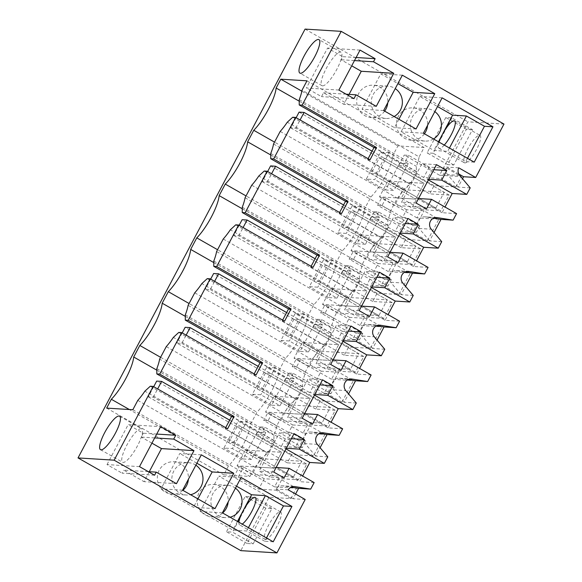 <?xml version="1.0" encoding="UTF-8"?>
<svg xmlns="http://www.w3.org/2000/svg" width="582" height="582" viewBox="0 0 582 582"><rect width="100%" height="100%" fill="white"/><g stroke="black" fill="none" stroke-linecap="round" stroke-linejoin="round"><path stroke-width="0.44" stroke-dasharray="2.91 2.18" d="M376.001 173.916L384.346 158.166L379.377 157.853L371.032 173.603L376.001 173.916L440.814 210.844L421.368 209.629L416.996 217.886L438.813 219.247L424.082 210.859L406.629 209.767L402.628 217.326L405.05 217.479L401.66 223.874L399.237 223.721L395.236 231.287L412.689 232.371L424.082 210.859M371.032 173.603L415.781 199.095L379.486 196.832L387.83 181.075L424.125 183.337L415.781 199.095L424.125 183.337L379.377 157.853M429.094 183.665L449.159 195.094L440.814 210.844M384.346 158.166L429.101 183.657M449.159 195.094L429.705 193.879L409.648 182.45L401.304 198.2L421.368 209.629M401.304 198.2L415.788 199.109M389.052 152.702L380.57 152.171L366.325 179.067L374.808 179.598L389.052 152.702L408.2 163.607L399.718 163.076L380.57 152.171M409.648 182.45L424.125 183.352M441.716 241.661L429.596 240.904L434.034 232.524M428.083 267.4L413.547 266.498L416.545 260.831M413.235 295.452L401.114 294.696L405.552 286.322M399.601 321.199L385.058 320.289L388.063 314.622M384.753 349.251L372.633 348.494L377.071 340.114M371.12 374.99L356.577 374.088L359.581 368.421M356.271 403.042L344.151 402.286L348.582 393.912M342.638 428.788L328.095 427.879L331.093 422.212M327.782 456.841L315.67 456.084L320.1 447.704M314.156 482.58L299.614 481.678L302.611 476.011M305.201 499.487L293.081 498.73L295.583 494.009M270.412 373.346L265.443 373.033L257.106 388.783L262.075 389.096L270.412 373.346L335.225 410.274L326.888 426.024L307.434 424.809L303.062 433.066L324.88 434.427L313.487 455.946L291.669 454.586L287.304 462.836L306.75 464.05L298.413 479.808L278.96 478.593L274.58 486.858L296.398 488.225L290.905 498.599L269.088 497.232L240.81 550.645M335.225 410.274L315.779 409.059L320.158 400.787L341.969 402.147L353.361 380.635L338.629 372.24L321.177 371.149L317.175 378.715L319.598 378.86L316.215 385.262L313.793 385.109L309.784 392.668L327.237 393.759L338.629 372.24M298.893 319.547L293.925 319.234L285.587 334.992L290.556 335.305L298.893 319.547L363.714 356.475L355.369 372.233L335.916 371.018L331.551 379.268L353.361 380.635M363.714 356.475L344.26 355.26L348.64 346.996L370.45 348.356L381.843 326.837L367.111 318.449L349.666 317.357L345.657 324.916L348.08 325.069L346.392 328.27L344.697 331.464L342.274 331.311L338.266 338.877L355.718 339.961L367.111 318.449M327.382 265.756L322.413 265.443L314.069 281.193L319.038 281.506L327.382 265.756L392.195 302.684L383.851 318.434L364.405 317.219L360.032 325.476L381.843 326.837M392.195 302.684L372.742 301.469L377.121 293.197L398.932 294.557L410.325 273.045L395.593 264.65L378.147 263.559L374.139 271.125L376.569 271.27L373.178 277.672L370.756 277.519L366.755 285.078L384.2 286.169L395.593 264.65M355.864 211.957L350.895 211.644L342.551 227.402L347.519 227.715L355.864 211.957L420.677 248.885L412.332 264.643L392.886 263.428L388.514 271.678L410.325 273.045M420.677 248.885L401.224 247.67L405.603 239.406L427.421 240.766L438.813 219.247M503.976 124.075L467.863 121.82L439.577 175.233L461.395 176.593L455.902 186.968L434.085 185.607L429.705 193.879M470.198 187.862L458.085 187.106L462.515 178.732M456.572 213.609L442.029 212.699L445.026 207.032M253.155 543.872L271.874 508.523L265.814 508.144L247.095 543.493L253.155 543.872L232.531 532.13L251.249 496.773L245.189 496.395L226.478 531.752L232.531 532.13M464.88 162.916A15.765 3.958 -60.3 0 0 476.112 150.207A15.765 3.958 -60.3 0 0 480.005 135.388A15.765 3.958 -60.3 0 0 479.524 135.257A15.765 3.958 -60.3 0 0 468.299 147.966A15.765 3.958 -60.3 0 0 464.4 162.785A15.765 3.958 -60.3 0 0 464.88 162.916M472.475 129.655L466.415 129.277L447.704 164.626L427.079 152.877L445.79 117.528L451.85 117.906L472.475 129.655L453.756 165.004L447.704 164.626M265.501 539.485A15.765 3.958 -60.3 0 0 276.726 526.768A15.765 3.958 -60.3 0 0 280.626 511.956A15.765 3.958 -60.3 0 0 280.146 511.818A15.765 3.958 -60.3 0 0 268.913 524.535A15.765 3.958 -60.3 0 0 265.021 539.347A15.765 3.958 -60.3 0 0 265.501 539.485M305.077 29.1L467.863 121.82M439.577 175.233L404.228 155.096L408.586 155.365L429.21 167.114L446.663 168.205L461.395 176.593M434.085 185.607L398.728 165.47L404.228 155.096M416.996 217.886L381.639 197.749L386.004 198.018L406.629 209.767M405.603 239.406L370.247 219.261L374.248 211.703L409.604 231.84L411.299 228.646L412.994 225.445L377.638 205.308L381.639 197.749M392.886 263.428L372.822 251.999L381.159 236.241L401.224 247.67M388.514 271.678L353.158 251.54L357.523 251.817L378.147 263.559M377.121 293.197L341.765 273.06L345.766 265.501L381.123 285.638L384.513 279.244L349.156 259.099L353.158 251.54M364.405 317.219L344.34 305.79L352.677 290.04L372.742 301.469M360.032 325.476L324.676 305.339L329.041 305.608L349.666 317.357M348.64 346.996L313.283 326.851L317.285 319.292L352.641 339.43L354.336 336.236L356.031 333.035L320.675 312.898L324.676 305.339M335.916 371.018L315.851 359.589L324.196 343.831L344.26 355.26M331.551 379.268L296.194 359.13L300.552 359.407L321.177 371.149M320.158 400.787L284.802 380.65L288.803 373.091L324.159 393.228L325.855 390.027L327.542 386.834L292.193 366.689L296.194 359.13M307.434 424.809L287.37 413.38L295.714 397.63L315.779 409.059M303.062 433.066L267.713 412.929L272.07 413.198L292.695 424.947L288.694 432.506L291.116 432.659L287.734 439.054L302.458 447.449L305.848 441.047L291.116 432.659M291.669 454.586L256.313 434.441L260.321 426.882L295.678 447.02L299.061 440.625L263.704 420.488L267.713 412.929M278.96 478.593L258.895 467.164L267.233 451.414L287.304 462.836M274.58 486.858L239.224 466.72L243.589 466.997L264.213 478.739L281.666 479.83L296.398 488.225M269.088 497.232L233.731 477.094L239.224 466.72M384.651 111.126A16.201 15.569 -86.4 0 1 371.258 117.549A16.201 15.569 -86.4 0 1 358.636 93.622A16.201 15.569 -86.4 0 1 373.273 85.212A16.201 15.569 -86.4 0 1 387.772 102.716M182.864 490.32A16.201 15.569 -86.4 0 1 171.872 494.118A16.201 15.569 -86.4 0 1 159.257 470.183A16.201 15.569 -86.4 0 1 173.894 461.773A16.201 15.569 -86.4 0 1 188.393 479.284M222.644 512.982A16.201 15.569 -86.4 0 1 211.652 516.772A16.201 15.569 -86.4 0 1 199.029 492.838A16.201 15.569 -86.4 0 1 213.667 484.435A16.201 15.569 -86.4 0 1 228.166 501.939M424.431 133.78A16.201 15.569 -86.4 0 1 411.03 140.204A16.201 15.569 -86.4 0 1 398.415 116.276A16.201 15.569 -86.4 0 1 413.053 107.866A16.201 15.569 -86.4 0 1 427.552 125.37M366.325 179.067L385.48 189.979L399.718 163.076M385.48 189.979L393.963 190.503L374.808 179.598M408.2 163.607L393.963 190.503M429.596 240.904L419.12 228.45A7.006 6.729 -86.4 0 1 425.238 216.89L433.539 218.206M442.029 212.699L416.981 198.433L411.896 208.043L401.587 202.165L421.928 163.738L432.244 169.617L427.159 179.22L428.388 179.925M418.531 198.527L416.981 198.433M428.708 179.321L427.159 179.22M458.085 187.106L447.602 174.651A7.006 6.729 -86.4 0 1 446.59 167.056L458.805 174.018M458.711 167.812L446.59 167.056M455.902 186.968L441.171 178.579L446.663 168.205M398.728 165.47L403.093 165.739L423.718 177.488L441.171 178.579M427.421 240.766L412.689 232.371M444.262 145.078A15.765 3.958 119.7 0 1 439.468 148.446A15.765 3.958 119.7 0 1 438.988 148.308A15.765 3.958 119.7 0 1 439.075 142.124M466.415 129.277L445.79 117.528M453.756 165.004L433.139 153.255L451.85 117.906M433.139 153.255L427.079 152.877M403.093 165.739L408.586 155.365M377.638 205.308L382.003 205.577L386.004 198.018M382.003 205.577L402.628 217.326M412.994 225.445L419.782 225.867L405.05 217.479M419.782 225.867L416.392 232.269L401.66 223.874M409.604 231.84L416.392 232.269M433.517 138.96A16.201 15.569 -86.4 0 1 424.845 141.07A16.201 15.569 -86.4 0 1 412.231 117.135A16.201 15.569 -86.4 0 1 426.868 108.732A16.201 15.569 -86.4 0 1 434.834 111.62M394.145 116.531A16.201 15.569 -86.4 0 1 385.801 118.459A16.201 15.569 -86.4 0 1 373.178 94.524A16.201 15.569 -86.4 0 1 387.816 86.121A16.201 15.569 -86.4 0 1 395.236 88.624M132.834 409.743L249.947 476.454L223.772 474.817L228.45 465.978A29.777 7.471 -60.3 0 0 250.827 423.718L256.938 412.18A29.777 7.471 -60.3 0 0 279.309 369.919L285.42 358.388A29.777 7.471 -60.3 0 0 307.798 316.128L313.902 304.59A29.777 7.471 -60.3 0 0 336.28 262.329L342.383 250.798A29.777 7.471 -60.3 0 0 364.761 208.538L370.865 197A29.777 7.471 -60.3 0 0 393.243 154.739L397.928 145.9L424.103 147.53L419.149 156.885L302.036 90.174M249.947 476.454L254.901 467.099A31.523 7.908 -60.3 0 0 261.995 457.896L267.895 452.963L274.406 440.661L273.918 440.632L273.94 435.336A31.523 7.908 -60.3 0 0 276.734 425.857L283.383 413.307A31.523 7.908 -60.3 0 0 290.476 404.097L296.376 399.165L302.887 386.87L302.4 386.841L302.422 381.537A31.523 7.908 -60.3 0 0 305.215 372.065L311.865 359.509A31.523 7.908 -60.3 0 0 318.965 350.306L324.858 345.373L331.369 333.071L330.889 333.042L330.903 327.746A31.523 7.908 -60.3 0 0 333.704 318.267L340.346 305.717A31.523 7.908 -60.3 0 0 347.447 296.507L353.347 291.575L359.851 279.28L359.37 279.251L359.385 273.947A31.523 7.908 -60.3 0 0 362.186 264.475L368.828 251.919A31.523 7.908 -60.3 0 0 375.928 242.716L381.828 237.783L388.339 225.481L387.852 225.452L387.874 220.156A31.523 7.908 -60.3 0 0 390.668 210.677L397.317 198.127A31.523 7.908 -60.3 0 0 404.41 188.917L410.31 183.985L416.821 171.69L416.334 171.661L416.356 166.357A31.523 7.908 -60.3 0 0 419.149 156.885M336.993 298.093L328.51 297.569L342.754 270.666L323.607 259.761L309.362 286.657L317.845 287.188L336.993 298.093L351.237 271.197L342.754 270.666M308.511 351.892L300.028 351.361L314.273 324.465L295.118 313.553L280.88 340.455L289.363 340.987L308.511 351.892L322.755 324.996L314.273 324.465M257.302 432.055L243.065 458.951L251.548 459.482L265.785 432.586L257.302 432.055L238.154 421.142L246.637 421.674L232.393 448.577L223.91 448.045L238.154 421.142M280.029 405.683L271.547 405.159L285.791 378.256L266.636 367.351L252.399 394.247L260.882 394.778L280.029 405.683L294.274 378.787L285.791 378.256M371.236 216.875L379.719 217.406L365.481 244.302L346.326 233.397L337.844 232.865L352.088 205.963L371.236 216.875L356.999 243.771L365.481 244.302M426.439 208.945L411.896 208.043M416.13 203.074L401.587 202.165M436.471 164.648L421.928 163.738M433.794 169.711L432.244 169.617M374 147.544L416.334 171.661M374.095 147.355L416.821 171.69M368.086 158.704L367.591 159.65L370.014 159.803M292.71 117.244L409.823 183.956M367.591 159.65L410.31 183.985M467.492 158.311L465.746 161.621L447.696 151.342L433.881 150.476L401.107 131.808L419.826 96.459L437.519 106.535M474.228 162.145L465.746 161.621M423.405 133.198L401.107 131.808M442.124 97.849L419.826 96.459M338.877 90.05L306.394 88.02L327.557 48.059L342.653 56.665L341.03 59.735L351.703 65.817M360.032 50.088L327.557 48.059M322.566 85.86A19.264 4.831 -60.3 0 0 336.294 70.313A19.264 4.831 -60.3 0 0 341.052 52.213A19.264 4.831 -60.3 0 0 340.47 52.045A19.264 4.831 -60.3 0 0 326.742 67.585A19.264 4.831 -60.3 0 0 321.984 85.692A19.264 4.831 -60.3 0 0 322.566 85.86M356.104 57.502L342.653 56.665M354.482 60.579L341.03 59.735M349.055 94.379L343.787 104.324L323.527 92.785L321.497 96.627L306.394 88.02M376.263 106.346L343.787 104.324M346.145 94.197L323.527 92.785M353.972 98.649L321.497 96.627M398.917 119.252L394.465 127.654L362.055 109.198L380.774 73.849L397.899 83.597M416.035 129L394.465 127.654M383.633 110.544L362.055 109.198M402.344 75.194L380.774 73.849M429.21 167.114L423.718 177.488M438.486 141.79L433.881 150.476M449.45 148.032L447.696 151.342M299.243 99.653L416.356 166.357M306.983 80.825L424.103 147.53M301.847 91.17L397.928 145.9M299.235 101.188L393.243 154.739M370.865 197L274.529 142.124M270.754 154.987L364.761 208.538M280.197 131.416L397.317 198.127M273.555 143.965L390.668 210.677M404.41 188.917L287.297 122.205M233.586 442.895L241.93 427.137L236.961 426.824L281.71 452.316L273.365 468.066L237.07 465.804L245.415 450.053L281.71 452.316L273.365 468.066L228.617 442.582L233.586 442.895L278.342 468.386M241.93 427.137L306.75 464.05M236.961 426.824L228.617 442.582M267.24 451.406L281.717 452.309L156.674 381.094M278.349 468.379L298.413 479.808M258.895 467.164L273.38 468.066M265.785 432.586L246.637 421.674M243.065 458.951L223.91 448.045M251.548 459.482L232.393 448.577M313.487 455.946L298.755 447.551L310.148 426.039L292.695 424.947M324.88 434.427L310.148 426.039M256.313 434.441L260.678 434.718L281.302 446.467L298.755 447.551M290.905 498.599L276.174 490.204L281.666 479.83M233.731 477.094L238.096 477.371L243.589 466.997M264.213 478.739L258.721 489.113L238.096 477.371M258.721 489.113L276.174 490.204M293.081 498.73L276.101 489.062A7.006 6.729 -86.4 0 1 282.823 485.868L291.124 487.178M288.221 489.811L276.101 489.062M276.115 467.506L274.566 467.411L299.614 481.678M291.378 438.69L289.829 438.588L284.743 448.198L285.973 448.897M289.829 438.588L279.513 432.717L259.172 471.144L269.481 477.014L274.566 467.411M286.293 448.293L284.743 448.198M315.67 456.084L305.186 443.63A7.006 6.729 -86.4 0 1 311.305 432.07L319.605 433.386M238.918 522.25A15.765 3.958 -60.3 0 0 239.609 524.877A15.765 3.958 -60.3 0 0 240.09 525.008A15.765 3.958 -60.3 0 0 242.221 524.127M247.095 543.493L226.478 531.752M265.814 508.144L245.189 496.395M271.874 508.523L251.249 496.773M299.061 440.625L305.848 441.047M295.678 447.02L302.458 447.449M260.321 426.882L264.679 427.159L285.304 438.901L287.734 439.054M260.678 434.718L264.679 427.159M235.448 488.182A16.201 15.569 93.6 0 0 227.482 485.293A16.201 15.569 93.6 0 0 212.845 493.703A16.201 15.569 93.6 0 0 225.467 517.631A16.201 15.569 93.6 0 0 230.065 517.209M195.85 465.193A16.201 15.569 93.6 0 0 188.437 462.683A16.201 15.569 93.6 0 0 173.8 471.093A16.201 15.569 93.6 0 0 186.415 495.02A16.201 15.569 93.6 0 0 190.561 494.707M285.304 438.901L281.302 446.467M231.585 416.516L273.918 440.632M231.687 416.326L274.406 440.661M227.598 428.774L225.176 428.628L267.895 452.963M225.671 427.683L225.176 428.628M150.294 386.222L267.407 452.927M284.023 477.924L269.481 477.014M273.715 472.053L259.172 471.144M294.055 433.626L279.513 432.717M154.688 437.911L141.237 437.067L143.274 433.226L128.171 424.627L160.654 426.657M156.725 434.07L143.274 433.226M151.917 443.149L141.237 437.067M176.477 483.678L144.001 481.656L149.261 471.711M148.33 471.653L123.74 470.118L144.001 481.656M154.594 475.218L122.118 473.188L123.74 470.118M139.491 466.618L107.015 464.589L122.118 473.188M107.015 464.589L128.171 424.627M141.091 428.607A19.264 4.831 -60.3 0 0 127.363 444.153A19.264 4.831 -60.3 0 0 122.598 462.254A19.264 4.831 -60.3 0 0 123.188 462.421A19.264 4.831 -60.3 0 0 136.908 446.881A19.264 4.831 -60.3 0 0 141.673 428.774A19.264 4.831 -60.3 0 0 141.091 428.607M201.336 454.833L179.765 453.487L161.047 488.836L193.457 507.293L215.027 508.646M182.624 490.182L161.047 488.836M196.891 463.236L179.765 453.487M197.909 498.89L193.457 507.293M241.115 477.487L218.817 476.098L236.51 486.174M273.22 541.791L264.737 541.26L266.483 537.95M222.397 512.837L200.099 511.447L232.873 530.115L246.688 530.98L264.737 541.26M200.099 511.447L218.817 476.098M237.478 521.428L232.873 530.115M248.441 527.67L246.688 530.98M156.82 370.167L250.827 423.718M160.596 357.304L256.938 412.18M228.45 465.978L129.342 409.524M106.659 408.106L223.772 474.817M137.781 400.387L254.901 467.099M261.995 457.896L144.882 391.184M156.827 368.624L273.94 435.336M276.734 425.857L159.621 359.145M166.27 346.596L283.383 413.307M356.999 243.771L337.844 232.865M379.719 217.406L360.571 206.494L346.326 233.397M360.571 206.494L352.088 205.963M251.715 185.207L368.828 251.919M245.073 197.764L362.186 264.475M375.928 242.716L258.815 176.004M264.228 171.043L381.341 237.747M339.604 212.503L339.102 213.448L341.532 213.594M339.102 213.448L381.828 237.783M345.613 201.146L388.339 225.481M345.519 201.336L387.852 225.452M270.754 153.444L387.874 220.156M342.383 250.798L246.048 195.923M242.265 208.778L336.28 262.329M347.519 227.715L412.332 264.643M342.551 227.402L387.299 252.886L351.004 250.624L359.341 234.873L395.636 237.136L387.299 252.886L395.636 237.136L350.895 211.644M372.822 251.999L387.299 252.901M381.159 236.241L395.644 237.15M405.057 271.998L396.749 270.688A7.006 6.729 93.6 0 0 390.638 282.241L402.751 282.998M413.547 266.498L388.5 252.232L383.414 261.835L373.106 255.964L393.447 217.537L403.763 223.408L398.67 233.018L399.899 233.717M390.049 252.326L388.5 252.232M397.957 262.744L383.414 261.835M387.641 256.873L373.106 255.964M407.989 218.446L393.447 217.537M405.312 223.51L403.763 223.408M400.22 233.113L398.67 233.018M374.248 211.703L378.613 211.979L399.237 223.721M370.247 219.261L374.612 219.538L378.613 211.979M374.612 219.538L395.236 231.287M349.156 259.099L353.521 259.376L357.523 251.817M353.521 259.376L374.139 271.125M384.513 279.244L391.3 279.666L376.569 271.27M391.3 279.666L387.91 286.06L373.178 277.672M381.123 285.638L387.91 286.06M401.114 294.696L390.638 282.241M398.932 294.557L384.2 286.169M328.51 297.569L309.362 286.657M351.237 271.197L332.089 260.292L317.845 287.188M332.089 260.292L323.607 259.761M223.233 239.006L340.346 305.717M216.584 251.555L333.704 318.267M347.447 296.507L230.327 229.795M235.746 224.834L352.859 291.546M311.123 266.294L310.621 267.24L313.043 267.393M310.621 267.24L353.347 291.575M317.132 254.945L359.851 279.28M317.03 255.134L359.37 279.251M242.272 207.243L359.385 273.947M313.902 304.59L217.559 249.714M213.783 262.577L307.798 316.128M319.038 281.506L383.851 318.434M314.069 281.193L358.818 306.685L322.523 304.422L330.86 288.665L367.155 290.927L358.818 306.685L367.155 290.927L322.413 265.443M344.34 305.79L358.818 306.699M352.677 290.04L367.162 290.942L242.127 219.712M376.576 325.796L368.268 324.48A7.006 6.729 93.6 0 0 362.15 336.04L374.27 336.796M385.058 320.289L360.018 306.023L354.933 315.633L344.617 309.755L364.965 271.328L375.274 277.207L370.188 286.81L371.418 287.515M361.567 306.125L360.018 306.023M369.475 316.535L354.933 315.633M359.159 310.664L344.617 309.755M379.508 272.238L364.965 271.328M376.823 277.301L375.274 277.207M371.738 286.911L370.188 286.81M345.766 265.501L350.131 265.77L370.756 277.519M341.765 273.06L346.13 273.329L350.131 265.77M346.13 273.329L366.755 285.078M320.675 312.898L325.032 313.167L329.041 305.608M325.032 313.167L345.657 324.916M356.031 333.035L362.812 333.457L348.08 325.069M362.812 333.457L359.429 339.859L344.697 331.464M352.641 339.43L359.429 339.859M372.633 348.494L362.15 336.04M370.45 348.356L355.718 339.961M300.028 351.361L280.88 340.455M322.755 324.996L303.6 314.084L289.363 340.987M303.6 314.084L295.118 313.553M194.752 292.797L311.865 359.509M188.102 305.354L305.215 372.065M318.965 350.306L201.845 283.594M207.257 278.632L324.378 345.337M282.641 320.093L282.139 321.038L284.562 321.184M282.139 321.038L324.858 345.373M288.65 308.736L331.369 333.071M288.548 308.926L330.889 333.042M213.79 261.034L330.903 327.746M285.42 358.388L189.077 303.513M185.302 316.368L279.309 369.919M290.556 335.305L355.369 372.233M285.587 334.992L330.336 360.476L294.034 358.214L302.378 342.463L338.673 344.726L330.336 360.476L315.851 359.589M293.925 319.234L338.673 344.726L330.336 360.476L205.3 289.261L210.269 289.567L214.62 281.346M324.196 343.831L338.68 344.74L213.638 273.504M348.087 379.588L339.786 378.278A7.006 6.729 93.6 0 0 333.668 389.831L345.788 390.587M356.577 374.088L331.536 359.822L326.451 369.425L316.135 363.554L336.483 325.127L346.792 330.998L341.707 340.608L342.936 341.307M333.086 359.916L331.536 359.822M340.994 370.334L326.451 369.425M330.678 364.463L316.135 363.554M351.026 326.036L336.483 325.127M348.342 331.1L346.792 330.998M343.256 340.703L341.707 340.608M317.285 319.292L321.65 319.569L342.274 331.311M313.283 326.851L317.648 327.128L321.65 319.569M317.648 327.128L338.266 338.877M292.193 366.689L296.551 366.966L300.552 359.407M296.551 366.966L317.175 378.715M327.542 386.834L334.33 387.256L319.598 378.86M334.33 387.256L330.947 393.65L316.215 385.262M324.159 393.228L330.947 393.65M344.151 402.286L333.668 389.831M341.969 402.147L327.237 393.759M271.547 405.159L252.399 394.247M294.274 378.787L275.119 367.882L260.882 394.778M275.119 367.882L266.636 367.351M290.476 404.097L173.363 337.385M178.776 332.424L295.889 399.136M254.159 373.884L253.657 374.83L256.08 374.983M253.657 374.83L296.376 399.165M260.169 362.535L302.887 386.87M260.067 362.724L302.4 386.841M185.309 314.833L302.422 381.537M262.075 389.096L326.888 426.024M257.106 388.783L301.847 414.275L265.552 412.012L273.896 396.255L310.191 398.517L301.847 414.275L287.37 413.38M265.443 373.033L310.191 398.517L301.847 414.275L176.819 343.053L181.788 343.365L186.138 335.145M295.714 397.63L310.191 398.532L185.156 327.302M328.095 427.879L303.055 413.613L297.962 423.223L287.654 417.345L308.002 378.918L318.31 384.797L313.225 394.4L314.455 395.105M304.604 413.715L303.055 413.613M312.505 424.125L297.962 423.223M302.196 418.254L287.654 417.345M322.537 379.828L308.002 378.918M319.86 384.891L318.31 384.797M314.775 394.501L313.225 394.4M288.803 373.091L293.168 373.36L313.793 385.109M284.802 380.65L289.159 380.919L293.168 373.36M289.159 380.919L309.784 392.668M263.704 420.488L268.069 420.757L272.07 413.198M268.069 420.757L288.694 432.506M296.129 117.717L290.745 127.873L295.714 128.185L435.853 208.007L444.19 192.249L402.926 189.674L394.589 205.431L379.486 196.832M372.073 151.175L444.19 192.249M295.714 128.185L300.072 119.965M290.745 127.873L415.781 199.095M299.09 112.122L424.125 183.337M435.853 208.007L394.589 205.431M402.926 189.674L387.83 181.075M267.647 171.508L262.264 181.671L267.233 181.977L407.364 261.798L415.708 246.048L374.444 243.472L366.1 259.223L351.004 250.624M343.591 204.966L415.708 246.048M267.233 181.977L271.59 173.756M262.264 181.671L387.299 252.886M270.608 165.914L395.636 237.136M407.364 261.798L366.1 259.223M374.444 243.472L359.341 234.873M239.158 225.307L233.782 235.463L238.751 235.775L378.882 315.597L387.226 299.839L345.963 297.264L337.618 313.021L322.523 304.422M315.109 258.764L387.226 299.839M238.751 235.775L243.101 227.555M233.782 235.463L358.818 306.685M378.882 315.597L337.618 313.021M345.963 297.264L330.86 288.665M210.269 289.567L350.4 369.388L358.745 353.638L317.481 351.062L309.137 366.813L294.034 358.214M286.628 312.556L358.745 353.638M210.677 279.098L205.3 289.261M350.4 369.388L309.137 366.813M317.481 351.062L302.378 342.463M181.788 343.365L321.919 423.187L330.256 407.429L288.992 404.854L280.655 420.611L265.552 412.012M258.146 366.354L330.256 407.429M182.195 332.897L176.819 343.053M321.919 423.187L280.655 420.611M288.992 404.854L273.896 396.255M153.713 386.688L148.33 396.851L153.299 397.157L293.437 476.978L301.774 461.228L260.51 458.652L252.173 474.403L237.07 465.804M229.664 420.146L301.774 461.228M153.299 397.157L157.657 388.936M148.33 396.851L273.365 468.066M293.437 476.978L252.173 474.403M260.51 458.652L245.415 450.053M436.136 217.573L425.238 216.89M459.722 175.408L447.602 174.651M419.12 228.45L431.233 229.206M293.721 486.545L282.823 485.868M317.306 444.386L305.186 443.63M322.202 432.753L311.305 432.07M396.749 270.688L407.655 271.365M368.268 324.48L379.173 325.163M339.786 378.278L350.684 378.955M438.988 148.308L464.4 162.785M454.593 120.918L480.005 135.388M424.845 141.07L411.03 140.204M426.868 108.732L413.053 107.866M385.801 118.459L371.258 117.549M387.816 86.121L373.273 85.212M424.627 216.824L436.747 217.581M321.984 85.692L299.883 73.106M341.052 52.213L318.958 39.627M265.021 539.347L239.609 524.877M280.626 511.956L255.214 497.479M213.667 484.435L227.482 485.293M211.652 516.772L225.467 517.631M173.894 461.773L188.437 462.683M171.872 494.118L186.415 495.02M294.332 486.559L282.212 485.803M322.814 432.761L310.693 432.004M100.504 449.668L122.598 462.254M119.572 416.188L141.673 428.774M396.146 270.623L408.266 271.379M367.664 324.414L379.784 325.171M339.182 378.213L351.295 378.969"/><path stroke-width="0.87" d="M434.034 232.524L440.989 219.385L433.539 218.206M438.261 248.187L413.213 233.928L418.298 224.317L407.989 218.446L387.641 256.873L397.957 262.744L403.042 253.134L428.083 267.4L424.627 273.933L408.87 271.445A7.006 6.729 93.6 0 0 402.751 282.998L413.235 295.452L409.779 301.985L384.731 287.719L389.816 278.116L379.508 272.238L359.159 310.664L369.475 316.535L374.561 306.932L399.601 321.199L396.146 327.731L380.388 325.236A7.006 6.729 93.6 0 0 374.27 336.796L384.753 349.251L381.29 355.777L356.249 341.518L361.335 331.907L351.026 326.036L330.678 364.463L340.994 370.334L346.079 360.724L371.12 374.99L367.664 381.523L351.906 379.035A7.006 6.729 93.6 0 0 345.788 390.587L356.271 403.042L352.808 409.575L327.768 395.309L332.853 385.706L322.537 379.828L302.196 418.254L312.505 424.125L317.597 414.522L342.638 428.788L339.175 435.321L323.425 432.826A7.006 6.729 93.6 0 0 317.306 444.386L327.782 456.841L324.327 463.367L299.286 449.108L304.371 439.497L294.055 433.626L273.715 472.053L284.023 477.924L289.108 468.321L314.156 482.58L310.693 489.113L294.936 486.625A7.006 6.729 93.6 0 0 288.221 489.811L305.201 499.487L276.923 552.9L240.81 550.645L78.024 457.925L305.077 29.1L341.19 31.355L503.976 124.075L475.69 177.488L458.711 167.812A7.006 6.729 93.6 0 0 459.722 175.408L470.198 187.862L466.742 194.395L441.702 180.129L446.787 170.526L436.471 164.648L416.13 203.074L426.439 208.945L431.524 199.342L456.572 213.609L453.109 220.142L437.351 217.646A7.006 6.729 93.6 0 0 431.233 229.206L441.716 241.661L438.261 248.187L423.718 247.285L416.545 260.831M424.627 273.933L412.507 273.176L405.057 271.998M405.552 286.322L412.507 273.176M409.779 301.985L395.236 301.076L388.063 314.622M396.146 327.731L384.025 326.975L376.576 325.796M377.071 340.114L384.025 326.975M381.29 355.777L366.747 354.875L359.581 368.421M367.664 381.523L355.544 380.766L348.087 379.588M348.582 393.912L355.544 380.766M352.808 409.575L338.266 408.666L331.093 422.212M339.175 435.321L327.062 434.565L319.605 433.386M320.1 447.704L327.062 434.565M324.327 463.367L309.784 462.464L285.973 448.897M302.611 476.011L309.784 462.464M310.693 489.113L298.581 488.356L291.124 487.178M295.583 494.009L298.581 488.356M475.69 177.488L463.578 176.732L458.805 174.018M462.515 178.732L463.578 176.732M466.742 194.395L452.199 193.486L445.026 207.032M453.109 220.142L440.989 219.385M387.772 102.716A16.201 15.569 -86.4 0 1 385.895 109.14A16.201 15.569 -86.4 0 1 384.651 111.126M188.393 479.284A16.201 15.569 -86.4 0 1 186.509 485.708A16.201 15.569 -86.4 0 1 182.864 490.32M228.166 501.939A16.201 15.569 -86.4 0 1 226.289 508.362A16.201 15.569 -86.4 0 1 222.644 512.982M427.552 125.37A16.201 15.569 -86.4 0 1 425.668 131.801A16.201 15.569 -86.4 0 1 424.431 133.78M341.19 31.355L302.131 105.131L376.525 147.508L370.014 159.803L295.62 117.426L273.642 158.922L348.036 201.299L341.532 213.594L267.138 171.224L245.16 212.721L319.554 255.098L313.043 267.393L238.649 225.016L216.679 266.512L291.073 308.889L284.562 321.184L210.167 278.814L188.197 320.311L262.591 362.688L256.08 374.983L181.686 332.606L159.715 374.102L234.11 416.479L227.598 428.774L153.204 386.404L114.137 460.18L276.923 552.9M434.754 93.651L402.344 75.194L383.633 110.544L416.035 129L434.754 93.651L413.184 92.305L398.917 119.252M233.746 473.29L215.027 508.646L182.624 490.182L201.336 454.833L233.746 473.29L212.175 471.944L196.891 463.236M173.72 439.097L193.973 450.635L176.477 483.678L156.223 472.14L154.594 475.218L139.491 466.618L160.654 426.657L175.749 435.256L173.72 439.097L154.688 437.911M273.22 541.791L222.397 512.837L241.115 477.487L291.938 506.435L273.22 541.791M492.947 126.796L474.228 162.145L423.405 133.198L442.124 97.849L492.947 126.796L484.464 126.265L467.492 158.311M338.877 90.05L360.032 50.088L375.135 58.687L373.506 61.765L393.759 73.303L376.263 106.346L356.009 94.808L353.972 98.649L338.877 90.05M431.524 199.342L418.531 198.527M428.388 179.925L452.199 193.486M441.702 180.129L428.708 179.321M439.075 142.124A15.765 3.958 119.7 0 1 442.429 134.34A15.765 3.958 119.7 0 1 454.113 120.78A15.765 3.958 119.7 0 1 454.593 120.918A15.765 3.958 119.7 0 1 453.152 130.717A15.765 3.958 119.7 0 1 444.262 145.078M129.342 409.524L111.337 399.267A29.777 7.471 119.7 0 0 133.715 357.006L139.818 345.468L160.596 357.304M302.131 105.131L299.221 104.949L299.243 99.653A31.523 7.908 119.7 0 0 302.036 90.174L306.983 80.825L280.808 79.188L276.13 88.028A29.777 7.471 119.7 0 1 253.752 130.288L247.648 141.826A29.777 7.471 119.7 0 1 225.27 184.087L219.159 195.617A29.777 7.471 119.7 0 1 196.789 237.878L190.678 249.416A29.777 7.471 119.7 0 1 168.307 291.677L162.196 303.207A29.777 7.471 119.7 0 1 139.818 345.468M78.024 457.925L114.137 460.18M153.204 386.404L150.294 386.222L144.882 391.184A31.523 7.908 119.7 0 1 137.781 400.387L132.834 409.743L106.659 408.106L111.337 399.267M300.472 73.274A19.264 4.831 119.7 0 1 299.883 73.106A19.264 4.831 119.7 0 1 304.648 54.999A19.264 4.831 119.7 0 1 318.376 39.46A19.264 4.831 119.7 0 1 318.958 39.627A19.264 4.831 119.7 0 1 314.193 57.727A19.264 4.831 119.7 0 1 300.472 73.274M101.086 449.835A19.264 4.831 119.7 0 1 100.504 449.668A19.264 4.831 119.7 0 1 105.262 431.56A19.264 4.831 119.7 0 1 118.99 416.021A19.264 4.831 119.7 0 1 119.572 416.188A19.264 4.831 119.7 0 1 114.814 434.296A19.264 4.831 119.7 0 1 101.086 449.835M434.834 111.62A16.201 15.569 -86.4 0 1 439.483 132.66A16.201 15.569 -86.4 0 1 433.517 138.96M395.236 88.624A16.201 15.569 -86.4 0 1 400.438 110.049A16.201 15.569 -86.4 0 1 394.145 116.531M446.787 170.526L433.794 169.711M299.221 104.949L374 147.544M376.525 147.508L374.095 147.355L368.086 158.704M295.62 117.426L292.71 117.244L287.297 122.205A31.523 7.908 119.7 0 1 280.197 131.416L273.555 143.965A31.523 7.908 119.7 0 1 270.754 153.444L270.739 158.74L345.519 201.336M273.642 158.922L270.739 158.74M437.519 106.535L452.6 115.127L438.486 141.79M484.464 126.265L466.415 115.993L452.6 115.127M375.135 58.687L356.104 57.502M373.506 61.765L354.482 60.579M351.703 65.817L361.284 71.273L349.055 94.379M393.759 73.303L361.284 71.273M356.009 94.808L346.145 94.197M397.899 83.597L413.184 92.305M466.415 115.993L449.45 148.032M280.808 79.188L301.847 91.17M276.13 88.028L299.235 101.188M274.529 142.124L253.752 130.288M247.648 141.826L270.754 154.987M289.108 468.321L276.115 467.506M299.286 449.108L286.293 448.293M242.221 524.127A15.765 3.958 -60.3 0 0 252.675 509.679A15.765 3.958 -60.3 0 0 255.214 497.479A15.765 3.958 -60.3 0 0 254.734 497.341A15.765 3.958 -60.3 0 0 243.05 510.901A15.765 3.958 -60.3 0 0 238.918 522.25M230.065 517.209A16.201 15.569 93.6 0 0 240.104 509.228A16.201 15.569 93.6 0 0 235.448 488.182M190.561 494.707A16.201 15.569 93.6 0 0 201.052 486.617A16.201 15.569 93.6 0 0 195.85 465.193M181.686 332.606L178.776 332.424L173.363 337.385A31.523 7.908 119.7 0 1 166.27 346.596L159.621 359.145A31.523 7.908 119.7 0 1 156.827 368.624L156.805 373.92L231.585 416.516M159.715 374.102L156.805 373.92M225.671 427.683L231.687 416.326L234.11 416.479M304.371 439.497L291.378 438.69M175.749 435.256L156.725 434.07M193.973 450.635L161.498 448.606L151.917 443.149M161.498 448.606L149.261 471.711M156.223 472.14L148.33 471.653M212.175 471.944L197.909 498.89M291.938 506.435L283.456 505.911L265.407 495.631L251.591 494.765L236.51 486.174M283.456 505.911L266.483 537.95M251.591 494.765L237.478 521.428M265.407 495.631L248.441 527.67M133.715 357.006L156.82 370.167M267.138 171.224L264.228 171.043L258.815 176.004A31.523 7.908 -60.3 0 1 251.715 185.207L245.073 197.764A31.523 7.908 119.7 0 1 242.272 207.243L242.25 212.539L317.03 255.134M348.036 201.299L345.613 201.146L339.604 212.503M246.048 195.923L225.27 184.087M219.159 195.617L242.265 208.778M245.16 212.721L242.25 212.539M403.042 253.134L390.049 252.326M418.298 224.317L405.312 223.51M413.213 233.928L400.22 233.113M399.899 233.717L423.718 247.285M238.649 225.016L235.746 224.834L230.327 229.795A31.523 7.908 -60.3 0 1 223.233 239.006L216.584 251.555A31.523 7.908 119.7 0 1 213.79 261.034L213.769 266.33L288.548 308.926M319.554 255.098L317.132 254.945L311.123 266.294M217.559 249.714L196.789 237.878M190.678 249.416L213.783 262.577M216.679 266.512L213.769 266.33M374.561 306.932L361.567 306.125M389.816 278.116L376.823 277.301M384.731 287.719L371.738 286.911M371.418 287.515L395.236 301.076M210.167 278.814L207.257 278.632L201.845 283.594A31.523 7.908 -60.3 0 1 194.752 292.797L188.102 305.354A31.523 7.908 119.7 0 1 185.309 314.833L185.287 320.129L260.067 362.724M291.073 308.889L288.65 308.736L282.641 320.093M189.077 303.513L168.307 291.677M162.196 303.207L185.302 316.368M188.197 320.311L185.287 320.129M346.079 360.724L333.086 359.916M361.335 331.907L348.342 331.1M356.249 341.518L343.256 340.703M342.936 341.307L366.747 354.875M262.591 362.688L260.169 362.535L254.159 373.884M317.597 414.522L304.604 413.715M332.853 385.706L319.86 384.891M327.768 395.309L314.775 394.501M314.455 395.105L338.266 408.666M300.072 119.965L304.059 112.428L372.073 151.175M304.059 112.428L299.09 112.122L296.129 117.717M271.59 173.756L275.577 166.226L343.591 204.966M275.577 166.226L270.608 165.914L267.647 171.508M243.101 227.555L247.095 220.018L315.109 258.764M247.095 220.018L242.127 219.712L239.158 225.307M214.62 281.346L218.606 273.816L286.628 312.556M218.606 273.816L213.638 273.504L210.677 279.098M186.138 335.145L190.125 327.608L258.146 366.354M190.125 327.608L185.156 327.302L182.195 332.897M157.657 388.936L161.643 381.406L229.664 420.146M161.643 381.406L156.674 381.094L153.713 386.688M437.351 217.646L436.136 217.573M294.936 486.625L293.721 486.545M323.425 432.826L322.202 432.753M407.655 271.365L408.87 271.445M379.173 325.163L380.388 325.236M350.684 378.955L351.906 379.035"/></g></svg>
